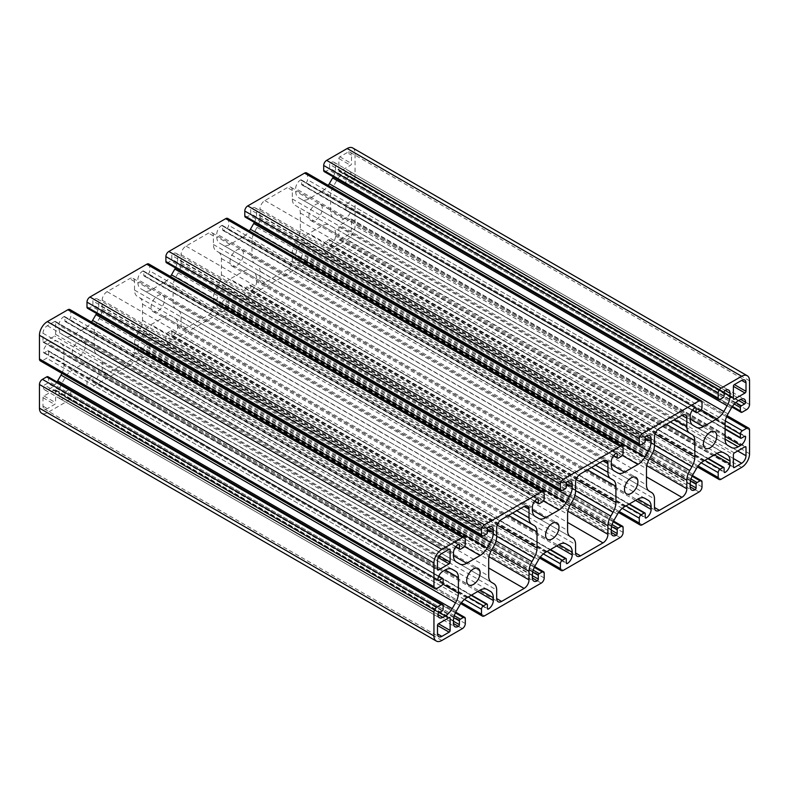 <?xml version="1.0" encoding="UTF-8"?>
<svg xmlns="http://www.w3.org/2000/svg" width="789" height="789" viewBox="0 0 789 789"><rect width="100%" height="100%" fill="white"/><g stroke="black" fill="none" stroke-linecap="round" stroke-linejoin="round"><path stroke-width="0.59" stroke-dasharray="3.94 2.96" d="M137.414 333.875L139.623 330.049A13.946 8.058 120 0 0 142.513 320.324L142.513 304.12A13.946 8.058 120 0 0 139.623 297.729L137.414 296.457A13.946 8.058 -60 0 1 134.524 290.076L134.524 281.525A6.973 4.024 120 0 0 133.085 278.339A6.973 4.024 120 0 0 129.593 278.685L107.107 291.664A6.973 4.024 120 0 0 102.175 300.205L102.175 308.746A13.946 8.058 -60 0 1 99.286 318.47L97.077 322.297A13.946 8.058 120 0 0 94.187 332.021L94.187 348.225A13.946 8.058 120 0 0 97.077 354.606L99.286 355.888A13.946 8.058 -60 0 1 102.175 362.269L102.175 370.81A6.973 4.024 120 0 0 103.615 374.006A6.973 4.024 120 0 0 107.107 373.661L129.593 360.681A6.973 4.024 120 0 0 134.524 352.141L134.524 343.6A13.946 8.058 -60 0 1 137.414 333.875L496.034 540.919M139.623 297.729L512.613 513.077M216.314 288.32L218.523 284.494A13.946 8.058 120 0 0 221.413 274.769L221.413 258.565A13.946 8.058 120 0 0 218.523 252.184L591.513 467.522L216.314 250.902A13.946 8.058 -60 0 1 213.424 244.521L213.424 235.98A6.973 4.024 120 0 0 211.985 232.785A6.973 4.024 120 0 0 208.493 233.13L186.007 246.109A6.973 4.024 120 0 0 181.075 254.65L181.075 263.191A13.946 8.058 -60 0 1 178.186 272.915L175.977 276.742A13.946 8.058 120 0 0 173.087 286.466L173.087 302.67A13.946 8.058 120 0 0 175.977 309.061L178.186 310.333A13.946 8.058 -60 0 1 181.075 316.714L181.075 325.265A6.973 4.024 120 0 0 182.515 328.451A6.973 4.024 120 0 0 186.007 328.106L208.493 315.127A6.973 4.024 120 0 0 213.424 306.586L213.424 298.045A13.946 8.058 -60 0 1 216.314 288.32L574.934 495.374M218.523 252.184L591.513 467.522M254.877 263.506L257.086 264.779A13.946 8.058 -60 0 1 259.976 271.169L259.976 279.71A6.973 4.024 120 0 0 261.415 282.896A6.973 4.024 120 0 0 264.907 282.551L287.393 269.572A6.973 4.024 120 0 0 292.324 261.031L292.324 252.49A13.946 8.058 -60 0 1 295.214 242.765L297.423 238.939A13.946 8.058 120 0 0 300.313 229.214L300.313 213.01A13.946 8.058 120 0 0 297.423 206.629L295.214 205.347A13.946 8.058 -60 0 1 292.324 198.966L292.324 190.425A6.973 4.024 120 0 0 290.885 187.23A6.973 4.024 120 0 0 287.393 187.575L264.907 200.564A6.973 4.024 120 0 0 259.976 209.105L259.976 217.646A13.946 8.058 -60 0 1 257.086 227.36L254.877 231.197A13.946 8.058 120 0 0 251.987 240.911L251.987 257.115A13.946 8.058 120 0 0 254.877 263.506L649.377 491.271M295.214 205.347L670.413 421.967L295.214 205.347M339.862 239.738L347.16 235.526A6.134 3.541 120 0 0 351.499 228.001L351.499 219.579A1.391 0.809 120 0 0 351.213 218.938A1.391 0.809 120 0 0 350.513 219.007L339.862 225.161A1.391 0.809 120 0 0 338.875 226.867L338.875 239.166A1.391 0.809 120 0 0 339.162 239.807A1.391 0.809 120 0 0 339.862 239.738L733.375 466.93L338.875 239.166M347.16 152.612L339.862 156.833A1.391 0.809 120 0 0 338.875 158.54L338.875 170.838A1.391 0.809 120 0 0 339.162 171.479A1.391 0.809 120 0 0 339.862 171.41L350.513 165.256A1.391 0.809 120 0 0 351.499 163.55L351.499 155.117A6.134 3.541 120 0 0 350.227 152.316A6.134 3.541 120 0 0 347.16 152.612L351.499 155.117M54.638 389.835L43.987 395.979A1.391 0.809 120 0 0 43.001 397.686L43.001 406.118A6.134 3.541 120 0 0 44.273 408.929A6.134 3.541 120 0 0 47.34 408.623L54.638 404.412A1.391 0.809 120 0 0 55.624 402.696L55.624 390.397A1.391 0.809 120 0 0 55.338 389.766A1.391 0.809 120 0 0 54.638 389.835L449.138 617.59L55.624 390.397M54.638 321.498L47.34 325.719A6.134 3.541 120 0 0 43.001 333.234L43.001 341.657A1.391 0.809 120 0 0 43.287 342.298A1.391 0.809 120 0 0 43.987 342.229L54.638 336.075A1.391 0.809 120 0 0 55.624 334.368L55.624 322.07A1.391 0.809 120 0 0 55.338 321.429A1.391 0.809 120 0 0 54.638 321.498L449.138 549.262L55.624 322.07M352.742 147.967A11.154 6.44 -60 0 1 355.05 153.076L355.05 176.756A4.182 2.416 -60 0 1 352.091 181.884L347.85 184.33A2.791 1.608 -60 0 1 346.46 184.468A2.791 1.608 -60 0 1 345.878 183.196L345.878 179.774A1.391 0.809 -60 0 1 346.864 178.067L350.119 176.194A1.391 0.809 120 0 0 351.105 174.477A6.973 4.024 120 0 0 349.665 171.292A6.973 4.024 120 0 0 346.174 171.637L343.787 173.008A13.946 8.058 120 0 0 336.814 180.375L333.481 186.155A13.946 8.058 120 0 0 330.591 195.869L330.591 211.393A13.946 8.058 120 0 0 333.481 217.784L336.814 219.707A13.946 8.058 120 0 0 343.787 219.017L346.174 217.646A6.973 4.024 120 0 0 351.105 209.105A1.391 0.809 120 0 0 350.819 208.464A1.391 0.809 120 0 0 350.119 208.533L346.864 210.407A1.391 0.809 -60 0 1 346.164 210.476A1.391 0.809 -60 0 1 345.878 209.844L345.878 206.422A2.791 1.608 -60 0 1 347.85 203.01L352.091 200.564A4.182 2.416 -60 0 1 354.182 200.357A4.182 2.416 -60 0 1 355.05 202.27L355.05 225.96A11.154 6.44 -60 0 1 347.16 239.619L326.646 251.464A4.182 2.416 -60 0 1 324.555 251.671A4.182 2.416 -60 0 1 323.687 249.758L323.687 244.856A2.791 1.608 -60 0 1 325.66 241.444L328.618 239.738A1.391 0.809 -60 0 1 329.319 239.669A1.391 0.809 -60 0 1 329.605 240.31L329.605 244.067A1.391 0.809 120 0 0 329.891 244.698A1.391 0.809 120 0 0 330.591 244.629A6.973 4.024 120 0 0 335.522 236.089L335.522 233.337A13.946 8.058 120 0 0 332.633 226.956L329.299 225.033A13.946 8.058 120 0 0 322.326 225.723L308.874 233.485A13.946 8.058 120 0 0 301.901 240.842L298.567 246.622A13.946 8.058 120 0 0 295.678 256.346L295.678 259.098A6.973 4.024 120 0 0 297.118 262.283A6.973 4.024 120 0 0 300.609 261.938A1.391 0.809 120 0 0 301.595 260.232L301.595 256.474A1.391 0.809 -60 0 1 302.582 254.768L305.54 253.062A2.791 1.608 -60 0 1 306.931 252.924A2.791 1.608 -60 0 1 307.513 254.196L307.513 259.098A4.182 2.416 -60 0 1 304.554 264.216L247.746 297.019A4.182 2.416 -60 0 1 245.655 297.226A4.182 2.416 -60 0 1 244.787 295.313L244.787 290.411A2.791 1.608 -60 0 1 246.76 286.999L249.718 285.293A1.391 0.809 -60 0 1 250.419 285.224A1.391 0.809 -60 0 1 250.705 285.855L250.705 289.612A1.391 0.809 120 0 0 250.991 290.253A1.391 0.809 120 0 0 251.691 290.184A6.973 4.024 120 0 0 256.622 281.643L256.622 278.892A13.946 8.058 120 0 0 253.733 272.511L250.399 270.578A13.946 8.058 120 0 0 243.426 271.268L229.974 279.03A13.946 8.058 120 0 0 223.001 286.397L219.667 292.177A13.946 8.058 120 0 0 216.778 301.901L216.778 304.653A6.973 4.024 120 0 0 218.218 307.838A6.973 4.024 120 0 0 221.709 307.493A1.391 0.809 120 0 0 222.695 305.787L222.695 302.029A1.391 0.809 -60 0 1 223.681 300.323L226.64 298.617A2.791 1.608 -60 0 1 228.031 298.479A2.791 1.608 -60 0 1 228.613 299.751L228.613 304.653A4.182 2.416 -60 0 1 225.654 309.771L168.846 342.574A4.182 2.416 -60 0 1 166.755 342.781A4.182 2.416 -60 0 1 165.887 340.858L165.887 335.966A2.791 1.608 -60 0 1 167.86 332.554L170.818 330.838A1.391 0.809 -60 0 1 171.519 330.769A1.391 0.809 -60 0 1 171.805 331.41L171.805 335.167A1.391 0.809 120 0 0 172.091 335.808A1.391 0.809 120 0 0 172.791 335.739A6.973 4.024 120 0 0 177.722 327.198L177.722 324.447A13.946 8.058 120 0 0 174.833 318.066L171.499 316.133A13.946 8.058 120 0 0 164.526 316.823L151.074 324.585A13.946 8.058 120 0 0 144.101 331.952L140.767 337.731A13.946 8.058 120 0 0 137.878 347.446L137.878 350.198A6.973 4.024 120 0 0 139.318 353.393A6.973 4.024 120 0 0 142.809 353.048A1.391 0.809 120 0 0 143.795 351.342L143.795 347.584A1.391 0.809 -60 0 1 144.781 345.878L147.74 344.162A2.791 1.608 -60 0 1 149.131 344.024A2.791 1.608 -60 0 1 149.713 345.306L149.713 350.198A4.182 2.416 -60 0 1 146.754 355.326L89.946 388.119A4.182 2.416 -60 0 1 87.855 388.326A4.182 2.416 -60 0 1 86.987 386.413L86.987 381.521A2.791 1.608 -60 0 1 88.96 378.099L91.918 376.392A1.391 0.809 -60 0 1 92.619 376.323A1.391 0.809 -60 0 1 92.905 376.964L92.905 380.722A1.391 0.809 120 0 0 93.191 381.363A1.391 0.809 120 0 0 93.891 381.294A6.973 4.024 120 0 0 98.822 372.753L98.822 370.002A13.946 8.058 120 0 0 95.933 363.611L92.599 361.687A13.946 8.058 120 0 0 85.626 362.378L72.174 370.14A13.946 8.058 120 0 0 65.201 377.497L61.867 383.286A13.946 8.058 120 0 0 58.978 393.001L58.978 395.753A6.973 4.024 120 0 0 60.418 398.948A6.973 4.024 120 0 0 63.909 398.603A1.391 0.809 120 0 0 64.895 396.897L64.895 393.129A1.391 0.809 -60 0 1 65.881 391.423L68.84 389.717A2.791 1.608 -60 0 1 70.231 389.579A2.791 1.608 -60 0 1 70.813 390.861L70.813 395.753A4.182 2.416 -60 0 1 67.854 400.881L47.34 412.726A11.154 6.44 -60 0 1 41.758 413.278M723.779 452.778L332.633 226.956M723.799 452.787L329.299 225.033M644.879 498.332L253.733 272.511M644.899 498.342L250.399 270.578M565.979 543.887L174.833 318.066M565.999 543.897L171.499 316.133M487.079 589.442L95.933 363.611M487.099 589.452L92.599 361.687M48.04 376.767A2.791 1.608 -60 0 1 48.622 378.039L48.622 381.462A1.391 0.809 -60 0 1 47.636 383.168L44.381 385.052A1.391 0.809 120 0 0 43.395 386.758A6.973 4.024 120 0 0 44.835 389.953A6.973 4.024 120 0 0 48.326 389.608L50.713 388.227A13.946 8.058 120 0 0 57.015 381.945M61.927 373.365A13.946 8.058 120 0 0 63.909 365.366L63.909 349.843A13.946 8.058 120 0 0 61.019 343.452L57.686 341.529A13.946 8.058 120 0 0 50.713 342.219L48.326 343.6A6.973 4.024 120 0 0 43.395 352.141A1.391 0.809 120 0 0 43.681 352.772A1.391 0.809 120 0 0 44.381 352.703L47.636 350.829A1.391 0.809 -60 0 1 48.336 350.76A1.391 0.809 -60 0 1 48.622 351.391L48.622 354.813A2.791 1.608 -60 0 1 46.65 358.226L42.409 360.681A4.182 2.416 -60 0 1 40.318 360.889M452.166 569.283L61.019 343.452M452.186 569.293L57.686 341.529M322.306 208.414A9.488 5.474 120 0 0 320.344 204.075A9.488 5.474 120 0 0 310.856 209.549A9.488 5.474 120 0 0 310.856 220.506A9.488 5.474 120 0 0 318.164 217.961A9.488 5.474 120 0 0 322.306 208.414M164.507 299.524A9.488 5.474 120 0 0 162.544 295.185A9.488 5.474 120 0 0 153.056 300.658A9.488 5.474 120 0 0 153.056 311.606A9.488 5.474 120 0 0 160.364 309.071A9.488 5.474 120 0 0 164.507 299.524M85.606 345.079A9.488 5.474 120 0 0 83.644 340.73A9.488 5.474 120 0 0 74.156 346.213A9.488 5.474 120 0 0 74.156 357.161A9.488 5.474 120 0 0 81.464 354.616A9.488 5.474 120 0 0 85.606 345.079M243.406 253.969A9.488 5.474 120 0 0 241.444 249.63A9.488 5.474 120 0 0 231.956 255.103A9.488 5.474 120 0 0 231.956 266.061A9.488 5.474 120 0 0 239.264 263.516A9.488 5.474 120 0 0 243.406 253.969M99.286 355.888L493.786 583.653M97.077 354.606L491.577 582.371L97.077 354.606M178.186 310.333L572.686 538.098M175.977 309.061L570.477 536.816L175.977 309.061M651.586 492.543L257.086 264.779L651.586 492.543M69.945 309.564A4.182 2.416 -60 0 1 70.813 311.477L70.813 316.379A2.791 1.608 -60 0 1 68.84 319.792L65.881 321.498A1.391 0.809 -60 0 1 65.181 321.567A1.391 0.809 -60 0 1 64.895 320.936L64.895 317.178A1.391 0.809 120 0 0 64.609 316.537A1.391 0.809 120 0 0 63.909 316.606A6.973 4.024 120 0 0 58.978 325.147L58.978 327.899A13.946 8.058 120 0 0 61.867 334.28L65.201 336.213A13.946 8.058 120 0 0 72.174 335.522L85.626 327.76A13.946 8.058 120 0 0 91.554 322.04M456.367 562.044L61.867 334.28M459.701 563.967L65.201 336.213M96.544 313.499A13.946 8.058 120 0 0 98.822 304.889L98.822 302.138A6.973 4.024 120 0 0 97.382 298.952A6.973 4.024 120 0 0 93.891 299.297A1.391 0.809 120 0 0 92.905 301.003L92.905 304.761A1.391 0.809 -60 0 1 91.918 306.467L88.96 308.174A2.791 1.608 -60 0 1 87.569 308.312M148.845 264.009A4.182 2.416 -60 0 1 149.713 265.923L149.713 270.824A2.791 1.608 -60 0 1 147.74 274.237L144.781 275.953A1.391 0.809 -60 0 1 144.081 276.022A1.391 0.809 -60 0 1 143.795 275.381L143.795 271.623A1.391 0.809 120 0 0 143.509 270.982A1.391 0.809 120 0 0 142.809 271.051A6.973 4.024 120 0 0 137.878 279.592L137.878 282.344A13.946 8.058 120 0 0 140.767 288.725L144.101 290.658A13.946 8.058 120 0 0 151.074 289.967L164.526 282.206A13.946 8.058 120 0 0 170.454 276.485M535.267 516.489L140.767 288.725M538.601 518.422L144.101 290.658M175.444 267.944A13.946 8.058 120 0 0 177.722 259.344L177.722 256.593A6.973 4.024 120 0 0 176.282 253.397A6.973 4.024 120 0 0 172.791 253.742A1.391 0.809 120 0 0 171.805 255.449L171.805 259.206A1.391 0.809 -60 0 1 170.818 260.912L167.86 262.629A2.791 1.608 -60 0 1 166.469 262.767M227.745 218.464A4.182 2.416 -60 0 1 228.613 220.378L228.613 225.269A2.791 1.608 -60 0 1 226.64 228.692L223.681 230.398A1.391 0.809 -60 0 1 222.981 230.467A1.391 0.809 -60 0 1 222.695 229.826L222.695 226.068A1.391 0.809 120 0 0 222.409 225.427A1.391 0.809 120 0 0 221.709 225.496A6.973 4.024 120 0 0 216.778 234.037L216.778 236.789A13.946 8.058 120 0 0 219.667 243.18L223.001 245.103A13.946 8.058 120 0 0 229.974 244.412L243.426 236.651A13.946 8.058 120 0 0 249.354 230.93M614.167 470.934L219.667 243.18M617.501 472.867L223.001 245.103M254.344 222.39A13.946 8.058 120 0 0 256.622 213.789L256.622 211.038A6.973 4.024 120 0 0 255.182 207.842A6.973 4.024 120 0 0 251.691 208.188A1.391 0.809 120 0 0 250.705 209.894L250.705 213.651A1.391 0.809 -60 0 1 249.718 215.367L246.76 217.074A2.791 1.608 -60 0 1 245.369 217.212M306.645 172.909A4.182 2.416 -60 0 1 307.513 174.823L307.513 179.724A2.791 1.608 -60 0 1 305.54 183.137L302.582 184.843A1.391 0.809 -60 0 1 301.881 184.912A1.391 0.809 -60 0 1 301.595 184.271L301.595 180.513A1.391 0.809 120 0 0 301.309 179.882A1.391 0.809 120 0 0 300.609 179.951A6.973 4.024 120 0 0 295.678 188.492L295.678 191.244A13.946 8.058 120 0 0 298.567 197.625L301.901 199.548A13.946 8.058 120 0 0 308.874 198.858L322.326 191.096A13.946 8.058 120 0 0 328.254 185.385M693.067 425.389L298.567 197.625M696.401 427.313L301.901 199.548M333.244 176.835A13.946 8.058 120 0 0 335.522 168.235L335.522 165.483A6.973 4.024 120 0 0 334.082 162.287A6.973 4.024 120 0 0 330.591 162.633A1.391 0.809 120 0 0 329.605 164.349L329.605 168.106A1.391 0.809 -60 0 1 328.618 169.813L325.66 171.519A2.791 1.608 -60 0 1 324.269 171.657M727.981 445.548L333.481 217.784M731.314 447.471L336.814 219.707M139.623 330.049L496.675 536.185M142.513 320.324L497.198 525.099M142.513 304.12L508.52 515.434M134.524 290.076L516.696 510.72M134.524 281.525L129.593 278.685M107.107 291.664L501.607 519.428M102.175 300.205L496.675 527.969M102.175 308.746L496.675 536.51M99.286 318.47L493.786 546.235M218.523 284.494L575.576 490.63M221.413 274.769L576.098 479.554M221.413 258.565L587.42 469.879M213.424 244.521L595.596 465.165M213.424 235.98L208.493 233.13M186.007 246.109L580.507 473.873M181.075 254.65L575.576 482.414M181.075 263.191L575.576 490.955M178.186 272.915L572.686 500.68M292.324 198.966L674.496 419.61M292.324 190.425L287.393 187.575M264.907 200.564L659.407 428.319M259.976 209.105L654.476 436.859M259.976 217.646L654.476 445.4M257.086 227.36L651.586 455.125M254.877 231.197L649.377 458.951M251.987 240.911L646.487 468.676M251.987 257.115L646.487 484.88M347.16 235.526L733.375 458.498M351.499 228.001L737.715 450.983M351.499 219.579L745.013 446.771L350.513 219.007M339.862 156.833L351.499 163.55M338.875 158.54L350.513 165.256M338.875 170.838L733.375 398.603L339.862 171.41M43.987 395.979L55.624 402.696M43.001 397.686L54.638 404.412M43.001 406.118L47.34 408.623M47.34 325.719L441.84 553.474M43.001 333.234L437.5 560.999M43.001 341.657L437.5 569.421L43.987 342.229M721.146 479.229L326.646 251.464M741.66 467.384L347.16 239.619M698.176 465.964L323.687 249.758M701.174 462.798L323.687 244.856M704.873 460.382L325.66 241.444M707.832 458.675L328.618 239.738M724.105 468.064L329.605 240.31M330.591 244.629L724.105 471.822L329.605 244.067M714.439 454.858L335.522 236.089M322.326 225.723L335.522 233.337M703.374 461.24L308.874 233.485M696.401 468.607L301.901 240.842M693.067 474.386L298.567 246.622M690.178 484.111L295.678 256.346M300.609 261.938L295.678 259.098M690.178 484.584L301.595 260.232M690.503 481.014L301.595 256.474M691.016 479.031L302.582 254.768M692.101 476.24L305.54 253.062M702.013 481.961L307.513 254.196M702.013 486.862L307.513 259.098M699.054 491.981L304.554 264.216M642.246 524.784L247.746 297.019M619.276 511.519L244.787 295.313M622.274 508.353L244.787 290.411M625.973 505.936L246.76 286.999M628.932 504.22L249.718 285.293M645.205 513.619L250.705 285.855M251.691 290.184L645.205 517.377L250.705 289.612M635.539 500.413L256.622 281.643M243.426 271.268L256.622 278.892M624.474 506.794L229.974 279.03M617.501 514.162L223.001 286.397M614.167 519.941L219.667 292.177M611.278 529.656L216.778 301.901M221.709 307.493L216.778 304.653M611.278 530.129L222.695 305.787M611.603 526.559L222.695 302.029M612.116 524.577L223.681 300.323M613.201 521.795L226.64 298.617M623.113 527.516L228.613 299.751M623.113 532.407L228.613 304.653M620.154 537.536L225.654 309.771M563.346 570.329L168.846 342.574M540.376 557.073L165.887 340.858M543.374 553.908L165.887 335.966M547.073 551.481L167.86 332.554M550.032 549.775L170.818 330.838M566.305 559.174L171.805 331.41M172.791 335.739L566.305 562.932L171.805 335.167M556.639 545.958L177.722 327.198M164.526 316.823L177.722 324.447M545.574 552.349L151.074 324.585M538.601 559.707L144.101 331.952M535.267 565.496L140.767 337.731M532.378 575.211L137.878 347.446M142.809 353.048L137.878 350.198M532.378 575.684L143.795 351.342M532.703 572.114L143.795 347.584M533.216 570.131L144.781 345.878M534.301 567.34L147.74 344.162M544.213 573.07L149.713 345.306M544.213 577.962L149.713 350.198M541.254 583.091L146.754 355.326M484.446 615.884L89.946 388.119M461.476 602.618L86.987 386.413M464.474 599.462L86.987 381.521M468.173 597.036L88.96 378.099M471.132 595.33L91.918 376.392M487.405 604.729L92.905 376.964M93.891 381.294L487.405 608.487L92.905 380.722M477.739 591.513L98.822 372.753M85.626 362.378L98.822 370.002M466.674 597.904L72.174 370.14M459.701 605.262L65.201 377.497M456.367 611.041L61.867 383.286M453.478 620.765L58.978 393.001M63.909 398.603L58.978 395.753M453.478 621.239L64.895 396.897M453.803 617.669L64.895 393.129M454.316 615.686L65.881 391.423M455.401 612.895L68.84 389.717M465.313 618.615L70.813 390.861M465.313 623.517L70.813 395.753M462.354 628.636L67.854 400.881M441.84 640.481L47.34 412.726M443.122 605.804L48.622 378.039M443.122 609.226L48.622 381.462M442.136 610.933L47.636 383.168M438.881 612.806L44.381 385.052M48.326 389.608L43.395 386.758M439.295 612.57L50.713 388.227M442.767 584.097L63.909 365.366M50.713 342.219L63.909 349.843M442.826 571.354L48.326 343.6M44.381 352.703L437.895 579.895L43.395 352.141M438.605 576.552L47.636 350.829M443.122 579.156L48.622 351.391M443.122 582.578L48.622 354.813M441.15 585.99L46.65 358.226M436.909 588.436L42.409 360.681M491.577 550.061L97.077 322.297M134.524 343.6L491.715 549.815M134.524 352.141L488.993 556.787M129.593 360.681L488.687 568.001M107.107 373.661L102.175 370.81M102.175 362.269L496.675 590.034M94.187 348.225L488.687 575.99M94.187 332.021L488.687 559.786M570.477 504.506L175.977 276.742M213.424 298.045L570.615 504.27M213.424 306.586L567.893 511.233M208.493 315.127L567.587 522.446M186.007 328.106L181.075 325.265M181.075 316.714L575.576 544.479M173.087 302.67L567.587 530.435M173.087 286.466L567.587 514.231M300.313 213.01L666.32 424.324M300.313 229.214L654.998 433.999M297.423 238.939L654.476 445.085M295.214 242.765L653.834 449.819M292.324 252.49L649.515 458.715M292.324 261.031L646.793 465.678M287.393 269.572L646.487 476.891M264.907 282.551L259.976 279.71M259.976 271.169L654.476 498.924M734.362 452.925L339.862 225.161M338.875 226.867L733.375 454.632M438.319 557.596L54.638 336.075M55.624 334.368L439.305 555.89M465.313 539.242L70.813 311.477M465.313 544.144L70.813 316.379M463.34 547.556L68.84 319.792M460.382 549.262L65.881 321.498M455.864 546.659L64.895 320.936M63.909 316.606L458.409 544.371L64.895 317.178M453.478 552.911L58.978 325.147M72.174 335.522L58.978 327.899M464.474 546.481L85.626 327.76M487.405 529.241L98.822 304.889M93.891 299.297L98.822 302.138M487.405 528.768L92.905 301.003M487.405 532.526L92.905 304.761M486.418 534.232L91.918 306.467M483.46 535.938L88.96 308.174M544.213 493.687L149.713 265.923M544.213 498.589L149.713 270.824M542.24 502.001L147.74 274.237M539.281 503.707L144.781 275.953M534.764 501.104L143.795 275.381M142.809 271.051L537.309 498.816L143.795 271.623M532.378 507.357L137.878 279.592M151.074 289.967L137.878 282.344M543.374 500.936L164.526 282.206M566.305 483.687L177.722 259.344M172.791 253.742L177.722 256.593M566.305 483.213L171.805 255.449M566.305 486.971L171.805 259.206M565.318 488.677L170.818 260.912M562.36 490.383L167.86 262.629M623.113 448.142L228.613 220.378M623.113 453.034L228.613 225.269M621.14 456.446L226.64 228.692M618.181 458.162L223.681 230.398M613.664 455.549L222.695 229.826M221.709 225.496L616.209 453.261L222.695 226.068M611.278 461.802L216.778 234.037M229.974 244.412L216.778 236.789M622.274 455.381L243.426 236.651M645.205 438.132L256.622 213.789M251.691 208.188L256.622 211.038M645.205 437.658L250.705 209.894M645.205 441.416L250.705 213.651M644.219 443.122L249.718 215.367M641.26 444.838L246.76 217.074M702.013 402.587L307.513 174.823M702.013 407.479L307.513 179.724M700.04 410.901L305.54 183.137M697.081 412.608L302.582 184.843M692.564 409.994L301.595 184.271M300.609 179.951L695.109 407.706L301.595 180.513M690.178 416.247L295.678 188.492M308.874 198.858L295.678 191.244M701.174 409.826L322.326 191.096M724.105 392.577L335.522 168.235M330.591 162.633L335.522 165.483M724.105 392.103L329.605 164.349M724.105 395.871L329.605 168.106M723.119 397.577L328.618 169.813M720.16 399.283L325.66 171.519M749.55 380.831L355.05 153.076M749.55 404.52L355.05 176.756M746.591 409.649L352.091 181.884M742.35 412.095L347.85 184.33M732.439 406.374L345.878 183.196M734.312 404.037L345.878 179.774M735.772 402.607L346.864 178.067M738.701 400.536L350.119 176.194M346.174 171.637L351.105 174.477M738.287 400.773L343.787 173.008M731.314 408.13L336.814 180.375M727.981 413.919L333.481 186.155M725.091 423.634L330.591 195.869M343.787 219.017L330.591 211.393M725.091 436.406L346.174 217.646M350.119 208.533L744.619 436.297L351.105 209.105M741.364 438.171L346.864 210.407M725.091 428.782L345.878 209.844M725.091 425.36L345.878 206.422M725.338 420.951L347.85 203.01M726.58 416.77L352.091 200.564M749.55 430.035L355.05 202.27M749.55 453.714L355.05 225.96M133.085 278.339L527.585 506.104M211.985 232.785L606.485 460.549M290.885 187.23L685.385 414.994M351.213 218.938L745.713 446.702M339.162 171.479L733.662 399.234M44.273 408.929L438.773 636.684M43.287 342.298L437.787 570.062M324.555 251.671L697.446 466.96M329.319 239.669L708.236 458.439M329.891 244.698L724.391 472.463M297.118 262.283L691.618 490.048M306.931 252.924L692.456 475.501M245.655 297.226L618.546 512.515M250.419 285.224L629.336 503.993M250.991 290.253L645.491 518.018M218.218 307.838L612.718 535.603M228.031 298.479L613.556 521.056M166.755 342.781L539.646 558.07M171.519 330.769L550.436 549.538M172.091 335.808L566.591 563.573M139.318 353.393L533.818 581.158M149.131 344.024L534.656 566.61M87.855 388.326L460.746 603.615M92.619 376.323L471.536 595.093M93.191 381.363L487.691 609.118M60.418 398.948L454.918 626.713M70.231 389.579L455.756 612.165M44.835 389.953L439.335 617.708M43.681 352.772L438.181 580.536M48.336 350.76L438.763 576.167M310.856 220.506L705.356 448.27M320.344 204.075L714.844 431.839M153.056 311.606L547.556 539.37M162.544 295.185L557.044 522.939M74.156 357.161L468.656 584.925M83.644 340.73L478.144 568.494M231.956 266.061L626.456 493.815M241.444 249.63L635.944 477.394M103.615 374.006L498.115 601.77M182.515 328.451L577.015 556.215M261.415 282.896L655.915 510.661M339.162 239.807L733.662 467.571M350.227 152.316L744.727 380.071M55.338 389.766L449.838 617.521M55.338 321.429L449.838 549.193M65.181 321.567L455.618 546.984M64.609 316.537L459.109 544.302M97.382 298.952L491.882 526.717M144.081 276.022L534.518 501.429M143.509 270.982L538.009 498.747M176.282 253.397L570.782 481.162M222.981 230.467L613.418 455.874M222.409 225.427L616.909 453.192M255.182 207.842L649.682 435.607M301.881 184.912L692.318 410.329M301.309 179.882L695.809 407.637M334.082 162.287L728.582 390.052M346.46 184.468L731.985 407.055M349.665 171.292L744.165 399.047M350.819 208.464L745.319 436.228M346.164 210.476L725.091 429.246M354.182 200.357L727.073 415.635"/><path stroke-width="1.18" d="M531.914 561.64L534.123 557.803A13.946 8.058 120 0 0 537.013 548.089L537.013 531.885A13.946 8.058 120 0 0 534.123 525.494L531.914 524.221A13.946 8.058 -60 0 1 529.024 517.831L529.024 509.29A6.973 4.024 120 0 0 527.585 506.104A6.973 4.024 120 0 0 524.093 506.449L501.607 519.428A6.973 4.024 120 0 0 496.675 527.969L496.675 536.51A13.946 8.058 -60 0 1 493.786 546.235L491.577 550.061A13.946 8.058 120 0 0 488.687 559.786L488.687 575.99A13.946 8.058 120 0 0 491.577 582.371L493.786 583.653A13.946 8.058 -60 0 1 496.675 590.034L496.675 598.575A6.973 4.024 120 0 0 498.115 601.77A6.973 4.024 120 0 0 501.607 601.425L524.093 588.436A6.973 4.024 120 0 0 529.024 579.895L529.024 571.354A13.946 8.058 -60 0 1 531.914 561.64L496.034 540.919M512.613 513.077L534.123 525.494M610.814 516.085L613.023 512.258A13.946 8.058 120 0 0 615.913 502.534L615.913 486.33A13.946 8.058 120 0 0 613.023 479.939L610.814 478.667A13.946 8.058 -60 0 1 607.924 472.286L607.924 463.735A6.973 4.024 120 0 0 606.485 460.549A6.973 4.024 120 0 0 602.993 460.894L580.507 473.873A6.973 4.024 120 0 0 575.576 482.414L575.576 490.955A13.946 8.058 -60 0 1 572.686 500.68L570.477 504.506A13.946 8.058 120 0 0 567.587 514.231L567.587 530.435A13.946 8.058 120 0 0 570.477 536.816L572.686 538.098A13.946 8.058 -60 0 1 575.576 544.479L575.576 553.02A6.973 4.024 120 0 0 577.015 556.215A6.973 4.024 120 0 0 580.507 555.87L602.993 542.891A6.973 4.024 120 0 0 607.924 534.35L607.924 525.809A13.946 8.058 -60 0 1 610.814 516.085L574.934 495.374M591.513 467.522L613.023 479.939M691.923 434.394L689.714 433.112A13.946 8.058 -60 0 1 686.824 426.731L686.824 418.19A6.973 4.024 120 0 0 685.385 414.994A6.973 4.024 120 0 0 681.893 415.339L659.407 428.319A6.973 4.024 120 0 0 654.476 436.859L654.476 445.4A13.946 8.058 -60 0 1 651.586 455.125L649.377 458.951A13.946 8.058 120 0 0 646.487 468.676L646.487 484.88A13.946 8.058 120 0 0 649.377 491.271L651.586 492.543A13.946 8.058 -60 0 1 654.476 498.924L654.476 507.475A6.973 4.024 120 0 0 655.915 510.661A6.973 4.024 120 0 0 659.407 510.315L681.893 497.336A6.973 4.024 120 0 0 686.824 488.795L686.824 480.254A13.946 8.058 -60 0 1 689.714 470.53L691.923 466.703A13.946 8.058 120 0 0 694.813 456.979L694.813 440.775A13.946 8.058 120 0 0 691.923 434.394L670.413 421.967L691.923 434.394M734.362 467.502L741.66 463.281A6.134 3.541 120 0 0 745.999 455.766L745.999 447.343A1.391 0.809 120 0 0 745.713 446.702A1.391 0.809 120 0 0 745.013 446.771L734.362 452.925A1.391 0.809 120 0 0 733.375 454.632L733.375 466.93A1.391 0.809 120 0 0 733.662 467.571A1.391 0.809 120 0 0 734.362 467.502L733.375 466.93M741.66 380.377L734.362 384.588A1.391 0.809 120 0 0 733.375 386.304L733.375 398.603A1.391 0.809 120 0 0 733.662 399.234A1.391 0.809 120 0 0 734.362 399.165L745.013 393.021A1.391 0.809 120 0 0 745.999 391.314L745.999 382.882A6.134 3.541 120 0 0 744.727 380.071A6.134 3.541 120 0 0 741.66 380.377L745.999 382.882M449.138 617.59L438.487 623.744A1.391 0.809 120 0 0 437.5 625.45L437.5 633.883A6.134 3.541 120 0 0 438.773 636.684A6.134 3.541 120 0 0 441.84 636.388L449.138 632.167A1.391 0.809 120 0 0 450.124 630.46L450.124 618.162A1.391 0.809 120 0 0 449.838 617.521A1.391 0.809 120 0 0 449.138 617.59L450.124 618.162M449.138 549.262L441.84 553.474A6.134 3.541 120 0 0 437.5 560.999L437.5 569.421A1.391 0.809 120 0 0 437.787 570.062A1.391 0.809 120 0 0 438.487 569.993L449.138 563.839A1.391 0.809 120 0 0 450.124 562.133L450.124 549.834A1.391 0.809 120 0 0 449.838 549.193A1.391 0.809 120 0 0 449.138 549.262L450.124 549.834M727.133 454.72L723.799 452.787A13.946 8.058 120 0 0 716.826 453.478L703.374 461.24A13.946 8.058 120 0 0 696.401 468.607L693.067 474.386A13.946 8.058 120 0 0 690.178 484.111L690.178 486.862A6.973 4.024 120 0 0 691.618 490.048A6.973 4.024 120 0 0 695.109 489.703A1.391 0.809 120 0 0 696.095 487.996L696.095 484.239A1.391 0.809 -60 0 1 697.081 482.533L700.04 480.826A2.791 1.608 -60 0 1 701.431 480.688A2.791 1.608 -60 0 1 702.013 481.961L702.013 486.862A4.182 2.416 -60 0 1 699.054 491.981L642.246 524.784A4.182 2.416 -60 0 1 640.155 524.991A4.182 2.416 -60 0 1 639.287 523.077L639.287 518.176A2.791 1.608 -60 0 1 641.26 514.763L644.219 513.047A1.391 0.809 -60 0 1 644.919 512.978A1.391 0.809 -60 0 1 645.205 513.619L645.205 517.377A1.391 0.809 120 0 0 645.491 518.018A1.391 0.809 120 0 0 646.191 517.949A6.973 4.024 120 0 0 651.122 509.408L651.122 506.656A13.946 8.058 120 0 0 648.233 500.275L644.899 498.342A13.946 8.058 120 0 0 637.926 499.033L624.474 506.794A13.946 8.058 120 0 0 617.501 514.162L614.167 519.941A13.946 8.058 120 0 0 611.278 529.656L611.278 532.407A6.973 4.024 120 0 0 612.718 535.603A6.973 4.024 120 0 0 616.209 535.258A1.391 0.809 120 0 0 617.195 533.551L617.195 529.794A1.391 0.809 -60 0 1 618.181 528.088L621.14 526.371A2.791 1.608 -60 0 1 622.531 526.233A2.791 1.608 -60 0 1 623.113 527.516L623.113 532.407A4.182 2.416 -60 0 1 620.154 537.536L563.346 570.329A4.182 2.416 -60 0 1 561.255 570.536A4.182 2.416 -60 0 1 560.387 568.622L560.387 563.731A2.791 1.608 -60 0 1 562.36 560.308L565.318 558.602A1.391 0.809 -60 0 1 566.019 558.533A1.391 0.809 -60 0 1 566.305 559.174L566.305 562.932A1.391 0.809 120 0 0 566.591 563.573A1.391 0.809 120 0 0 567.291 563.504A6.973 4.024 120 0 0 572.222 554.963L572.222 552.211A13.946 8.058 120 0 0 569.333 545.82L565.999 543.897A13.946 8.058 120 0 0 559.026 544.588L545.574 552.349A13.946 8.058 120 0 0 538.601 559.707L535.267 565.496A13.946 8.058 120 0 0 532.378 575.211L532.378 577.962A6.973 4.024 120 0 0 533.818 581.158A6.973 4.024 120 0 0 537.309 580.812A1.391 0.809 120 0 0 538.295 579.106L538.295 575.349A1.391 0.809 -60 0 1 539.281 573.633L542.24 571.926A2.791 1.608 -60 0 1 543.631 571.788A2.791 1.608 -60 0 1 544.213 573.07L544.213 577.962A4.182 2.416 -60 0 1 541.254 583.091L484.446 615.884A4.182 2.416 -60 0 1 482.355 616.091A4.182 2.416 -60 0 1 481.487 614.177L481.487 609.276A2.791 1.608 -60 0 1 483.46 605.863L486.418 604.157A1.391 0.809 -60 0 1 487.119 604.088A1.391 0.809 -60 0 1 487.405 604.729L487.405 608.487A1.391 0.809 120 0 0 487.691 609.118A1.391 0.809 120 0 0 488.391 609.049A6.973 4.024 120 0 0 493.322 600.508L493.322 597.756A13.946 8.058 120 0 0 490.433 591.375L487.099 589.452A13.946 8.058 120 0 0 480.126 590.142L466.674 597.904A13.946 8.058 120 0 0 459.701 605.262L456.367 611.041A13.946 8.058 120 0 0 453.478 620.765L453.478 623.517A6.973 4.024 120 0 0 454.918 626.713A6.973 4.024 120 0 0 458.409 626.367A1.391 0.809 120 0 0 459.395 624.651L459.395 620.894A1.391 0.809 -60 0 1 460.382 619.187L463.34 617.481A2.791 1.608 -60 0 1 464.731 617.343A2.791 1.608 -60 0 1 465.313 618.615L465.313 623.517A4.182 2.416 -60 0 1 462.354 628.636L441.84 640.481A11.154 6.44 -60 0 1 436.258 641.033A11.154 6.44 -60 0 1 433.95 635.924L433.95 612.244A4.182 2.416 -60 0 1 436.909 607.116L441.15 604.67A2.791 1.608 -60 0 1 442.54 604.532A2.791 1.608 -60 0 1 443.122 605.804L443.122 609.226A1.391 0.809 -60 0 1 442.136 610.933L438.881 612.806A1.391 0.809 120 0 0 437.895 614.523A6.973 4.024 120 0 0 439.335 617.708A6.973 4.024 120 0 0 442.826 617.363L445.213 615.992A13.946 8.058 120 0 0 452.186 608.625L455.519 602.845A13.946 8.058 120 0 0 458.409 593.131L458.409 577.607A13.946 8.058 120 0 0 455.519 571.216L452.186 569.293A13.946 8.058 120 0 0 445.213 569.983L442.826 571.354A6.973 4.024 120 0 0 437.895 579.895A1.391 0.809 120 0 0 438.181 580.536A1.391 0.809 120 0 0 438.881 580.467L442.136 578.593A1.391 0.809 -60 0 1 442.836 578.524A1.391 0.809 -60 0 1 443.122 579.156L443.122 582.578A2.791 1.608 -60 0 1 441.15 585.99L436.909 588.436A4.182 2.416 -60 0 1 434.818 588.643A4.182 2.416 -60 0 1 433.95 586.73L433.95 563.04A11.154 6.44 -60 0 1 441.84 549.381L462.354 537.536A4.182 2.416 -60 0 1 464.445 537.329A4.182 2.416 -60 0 1 465.313 539.242L465.313 544.144A2.791 1.608 -60 0 1 463.34 547.556L460.382 549.262A1.391 0.809 -60 0 1 459.681 549.331A1.391 0.809 -60 0 1 459.395 548.69L459.395 544.933A1.391 0.809 120 0 0 459.109 544.302A1.391 0.809 120 0 0 458.409 544.371A6.973 4.024 120 0 0 453.478 552.911L453.478 555.663A13.946 8.058 120 0 0 456.367 562.044L459.701 563.967A13.946 8.058 120 0 0 466.674 563.277L480.126 555.515A13.946 8.058 120 0 0 487.099 548.158L490.433 542.378A13.946 8.058 120 0 0 493.322 532.654L493.322 529.902A6.973 4.024 120 0 0 491.882 526.717A6.973 4.024 120 0 0 488.391 527.062A1.391 0.809 120 0 0 487.405 528.768L487.405 532.526A1.391 0.809 -60 0 1 486.418 534.232L483.46 535.938A2.791 1.608 -60 0 1 482.069 536.076A2.791 1.608 -60 0 1 481.487 534.804L481.487 529.902A4.182 2.416 -60 0 1 484.446 524.784L541.254 491.981A4.182 2.416 -60 0 1 543.345 491.774A4.182 2.416 -60 0 1 544.213 493.687L544.213 498.589A2.791 1.608 -60 0 1 542.24 502.001L539.281 503.707A1.391 0.809 -60 0 1 538.581 503.776A1.391 0.809 -60 0 1 538.295 503.145L538.295 499.388A1.391 0.809 120 0 0 538.009 498.747A1.391 0.809 120 0 0 537.309 498.816A6.973 4.024 120 0 0 532.378 507.357L532.378 510.108A13.946 8.058 120 0 0 535.267 516.489L538.601 518.422A13.946 8.058 120 0 0 545.574 517.732L559.026 509.97A13.946 8.058 120 0 0 565.999 502.603L569.333 496.823A13.946 8.058 120 0 0 572.222 487.099L572.222 484.347A6.973 4.024 120 0 0 570.782 481.162A6.973 4.024 120 0 0 567.291 481.507A1.391 0.809 120 0 0 566.305 483.213L566.305 486.971A1.391 0.809 -60 0 1 565.318 488.677L562.36 490.383A2.791 1.608 -60 0 1 560.969 490.521A2.791 1.608 -60 0 1 560.387 489.249L560.387 484.347A4.182 2.416 -60 0 1 563.346 479.229L620.154 446.426A4.182 2.416 -60 0 1 622.245 446.219A4.182 2.416 -60 0 1 623.113 448.142L623.113 453.034A2.791 1.608 -60 0 1 621.14 456.446L618.181 458.162A1.391 0.809 -60 0 1 617.481 458.231A1.391 0.809 -60 0 1 617.195 457.59L617.195 453.833A1.391 0.809 120 0 0 616.909 453.192A1.391 0.809 120 0 0 616.209 453.261A6.973 4.024 120 0 0 611.278 461.802L611.278 464.553A13.946 8.058 120 0 0 614.167 470.934L617.501 472.867A13.946 8.058 120 0 0 624.474 472.177L637.926 464.415A13.946 8.058 120 0 0 644.899 457.048L648.233 451.269A13.946 8.058 120 0 0 651.122 441.554L651.122 438.802A6.973 4.024 120 0 0 649.682 435.607A6.973 4.024 120 0 0 646.191 435.952A1.391 0.809 120 0 0 645.205 437.658L645.205 441.416A1.391 0.809 -60 0 1 644.219 443.122L641.26 444.838A2.791 1.608 -60 0 1 639.869 444.976A2.791 1.608 -60 0 1 639.287 443.694L639.287 438.802A4.182 2.416 -60 0 1 642.246 433.674L699.054 400.881A4.182 2.416 -60 0 1 701.145 400.674A4.182 2.416 -60 0 1 702.013 402.587L702.013 407.479A2.791 1.608 -60 0 1 700.04 410.901L697.081 412.608A1.391 0.809 -60 0 1 696.381 412.677A1.391 0.809 -60 0 1 696.095 412.036L696.095 408.278A1.391 0.809 120 0 0 695.809 407.637A1.391 0.809 120 0 0 695.109 407.706A6.973 4.024 120 0 0 690.178 416.247L690.178 418.998A13.946 8.058 120 0 0 693.067 425.389L696.401 427.313A13.946 8.058 120 0 0 703.374 426.622L716.826 418.86A13.946 8.058 120 0 0 723.799 411.503L727.133 405.714A13.946 8.058 120 0 0 730.022 395.999L730.022 393.247A6.973 4.024 120 0 0 728.582 390.052A6.973 4.024 120 0 0 725.091 390.397A1.391 0.809 120 0 0 724.105 392.103L724.105 395.871A1.391 0.809 -60 0 1 723.119 397.577L720.16 399.283A2.791 1.608 -60 0 1 718.769 399.421A2.791 1.608 -60 0 1 718.187 398.139L718.187 393.247A4.182 2.416 -60 0 1 721.146 388.119L741.66 376.274A11.154 6.44 -60 0 1 747.242 375.722A11.154 6.44 -60 0 1 749.55 380.831L749.55 404.52A4.182 2.416 -60 0 1 746.591 409.649L742.35 412.095A2.791 1.608 -60 0 1 740.96 412.233A2.791 1.608 -60 0 1 740.378 410.961L740.378 407.538A1.391 0.809 -60 0 1 741.364 405.832L744.619 403.948A1.391 0.809 120 0 0 745.605 402.242A6.973 4.024 120 0 0 744.165 399.047A6.973 4.024 120 0 0 740.674 399.392L738.287 400.773A13.946 8.058 120 0 0 731.314 408.13L727.981 413.919A13.946 8.058 120 0 0 725.091 423.634L725.091 439.157A13.946 8.058 120 0 0 727.981 445.548L731.314 447.471A13.946 8.058 120 0 0 738.287 446.781L740.674 445.4A6.973 4.024 120 0 0 745.605 436.859A1.391 0.809 120 0 0 745.319 436.228A1.391 0.809 120 0 0 744.619 436.297L741.364 438.171A1.391 0.809 -60 0 1 740.664 438.24A1.391 0.809 -60 0 1 740.378 437.609L740.378 434.187A2.791 1.608 -60 0 1 742.35 430.774L746.591 428.319A4.182 2.416 -60 0 1 748.682 428.111A4.182 2.416 -60 0 1 749.55 430.035L749.55 453.714A11.154 6.44 -60 0 1 741.66 467.384L721.146 479.229A4.182 2.416 -60 0 1 719.055 479.436A4.182 2.416 -60 0 1 718.187 477.523L718.187 472.621A2.791 1.608 -60 0 1 720.16 469.208L723.119 467.502A1.391 0.809 -60 0 1 723.819 467.433A1.391 0.809 -60 0 1 724.105 468.064L724.105 471.822A1.391 0.809 120 0 0 724.391 472.463A1.391 0.809 120 0 0 725.091 472.394A6.973 4.024 120 0 0 730.022 463.853L730.022 461.101A13.946 8.058 120 0 0 727.133 454.72L723.779 452.778M648.233 500.275L644.879 498.332M569.333 545.82L565.979 543.887M490.433 591.375L487.079 589.442M436.258 641.033L41.758 413.278A11.154 6.44 -60 0 1 39.45 408.169L39.45 384.48A4.182 2.416 -60 0 1 42.409 379.351L46.65 376.905A2.791 1.608 -60 0 1 48.04 376.767L442.54 604.532M57.015 381.945A13.946 8.058 120 0 0 57.686 380.87L61.019 375.081A13.946 8.058 120 0 0 61.927 373.365M455.519 571.216L452.166 569.283M434.818 588.643L40.318 360.889A4.182 2.416 -60 0 1 39.45 358.965L39.45 335.286A11.154 6.44 -60 0 1 47.34 321.616L67.854 309.771A4.182 2.416 -60 0 1 69.945 309.564L464.445 537.329M716.806 436.179A9.488 5.474 120 0 0 714.844 431.839A9.488 5.474 120 0 0 705.356 437.313A9.488 5.474 120 0 0 705.356 448.27A9.488 5.474 120 0 0 712.664 445.726A9.488 5.474 120 0 0 716.806 436.179M559.006 527.289A9.488 5.474 120 0 0 557.044 522.939A9.488 5.474 120 0 0 547.556 528.423A9.488 5.474 120 0 0 547.556 539.37A9.488 5.474 120 0 0 554.864 536.826A9.488 5.474 120 0 0 559.006 527.289M480.106 572.834A9.488 5.474 120 0 0 478.144 568.494A9.488 5.474 120 0 0 468.656 573.968A9.488 5.474 120 0 0 468.656 584.925A9.488 5.474 120 0 0 475.964 582.381A9.488 5.474 120 0 0 480.106 572.834M637.906 481.734A9.488 5.474 120 0 0 635.944 477.394A9.488 5.474 120 0 0 626.456 482.868A9.488 5.474 120 0 0 626.456 493.815A9.488 5.474 120 0 0 633.764 491.281A9.488 5.474 120 0 0 637.906 481.734M91.554 322.04A13.946 8.058 120 0 0 92.599 320.393L95.933 314.614A13.946 8.058 120 0 0 96.544 313.499M482.069 536.076L87.569 308.312A2.791 1.608 -60 0 1 86.987 307.039L86.987 302.138A4.182 2.416 -60 0 1 89.946 297.019L146.754 264.216A4.182 2.416 -60 0 1 148.845 264.009L543.345 491.774M170.454 276.485A13.946 8.058 120 0 0 171.499 274.838L174.833 269.059A13.946 8.058 120 0 0 175.444 267.944M560.969 490.521L166.469 262.767A2.791 1.608 -60 0 1 165.887 261.484L165.887 256.593A4.182 2.416 -60 0 1 168.846 251.464L225.654 218.671A4.182 2.416 -60 0 1 227.745 218.464L622.245 446.219M249.354 230.93A13.946 8.058 120 0 0 250.399 229.293L253.733 223.504A13.946 8.058 120 0 0 254.344 222.39M639.869 444.976L245.369 217.212A2.791 1.608 -60 0 1 244.787 215.93L244.787 211.038A4.182 2.416 -60 0 1 247.746 205.909L304.554 173.116A4.182 2.416 -60 0 1 306.645 172.909L701.145 400.674M328.254 185.385A13.946 8.058 120 0 0 329.299 183.738L332.633 177.959A13.946 8.058 120 0 0 333.244 176.835M718.769 399.421L324.269 171.657A2.791 1.608 -60 0 1 323.687 170.385L323.687 165.483A4.182 2.416 -60 0 1 326.646 160.364L347.16 148.519A11.154 6.44 -60 0 1 352.742 147.967L747.242 375.722M496.675 536.185L534.123 557.803M497.198 525.099L537.013 548.089M508.52 515.434L537.013 531.885M516.696 510.72L529.024 517.831M524.093 506.449L529.024 509.29M575.576 490.63L613.023 512.258M576.098 479.554L615.913 502.534M587.42 469.879L615.913 486.33M595.596 465.165L607.924 472.286M602.993 460.894L607.924 463.735M674.496 419.61L686.824 426.731M681.893 415.339L686.824 418.19M733.375 458.498L741.66 463.281M737.715 450.983L745.999 455.766M745.013 446.771L745.999 447.343M733.375 398.603L734.362 399.165M437.5 633.883L441.84 636.388M437.5 569.421L438.487 569.993M718.187 477.523L698.176 465.964M718.187 472.621L701.174 462.798M720.16 469.208L704.873 460.382M723.119 467.502L707.832 458.675M725.091 472.394L724.105 471.822M730.022 463.853L714.439 454.858M730.022 461.101L716.826 453.478M695.109 489.703L690.178 486.862M696.095 487.996L690.178 484.584M696.095 484.239L690.503 481.014M697.081 482.533L691.016 479.031M700.04 480.826L692.101 476.24M639.287 523.077L619.276 511.519M639.287 518.176L622.274 508.353M641.26 514.763L625.973 505.936M644.219 513.047L628.932 504.22M646.191 517.949L645.205 517.377M651.122 509.408L635.539 500.413M651.122 506.656L637.926 499.033M616.209 535.258L611.278 532.407M617.195 533.551L611.278 530.129M617.195 529.794L611.603 526.559M618.181 528.088L612.116 524.577M621.14 526.371L613.201 521.795M560.387 568.622L540.376 557.073M560.387 563.731L543.374 553.908M562.36 560.308L547.073 551.481M565.318 558.602L550.032 549.775M567.291 563.504L566.305 562.932M572.222 554.963L556.639 545.958M572.222 552.211L559.026 544.588M537.309 580.812L532.378 577.962M538.295 579.106L532.378 575.684M538.295 575.349L532.703 572.114M539.281 573.633L533.216 570.131M542.24 571.926L534.301 567.34M481.487 614.177L461.476 602.618M481.487 609.276L464.474 599.462M483.46 605.863L468.173 597.036M486.418 604.157L471.132 595.33M488.391 609.049L487.405 608.487M493.322 600.508L477.739 591.513M493.322 597.756L480.126 590.142M458.409 626.367L453.478 623.517M459.395 624.651L453.478 621.239M459.395 620.894L453.803 617.669M460.382 619.187L454.316 615.686M463.34 617.481L455.401 612.895M433.95 635.924L39.45 408.169M433.95 612.244L39.45 384.48M436.909 607.116L42.409 379.351M441.15 604.67L46.65 376.905M442.826 617.363L437.895 614.523M445.213 615.992L439.295 612.57M452.186 608.625L57.686 380.87M455.519 602.845L61.019 375.081M458.409 593.131L442.767 584.097M458.409 577.607L445.213 569.983M438.881 580.467L437.895 579.895M442.136 578.593L438.605 576.552M433.95 586.73L39.45 358.965M39.45 335.286L433.95 563.04M441.84 549.381L47.34 321.616M491.715 549.815L529.024 571.354M488.993 556.787L529.024 579.895M488.687 568.001L524.093 588.436M496.675 598.575L501.607 601.425M570.615 504.27L607.924 525.809M567.893 511.233L607.924 534.35M567.587 522.446L602.993 542.891M575.576 553.02L580.507 555.87M666.32 424.324L694.813 440.775M654.998 433.999L694.813 456.979M654.476 445.085L691.923 466.703M653.834 449.819L689.714 470.53M649.515 458.715L686.824 480.254M646.793 465.678L686.824 488.795M646.487 476.891L681.893 497.336M654.476 507.475L659.407 510.315M745.013 393.021L733.375 386.304M734.362 384.588L745.999 391.314M449.138 632.167L437.5 625.45M438.487 623.744L450.124 630.46M449.138 563.839L438.319 557.596M439.305 555.89L450.124 562.133M462.354 537.536L67.854 309.771M459.395 548.69L455.864 546.659M459.395 544.933L458.409 544.371M466.674 563.277L453.478 555.663M480.126 555.515L464.474 546.481M487.099 548.158L92.599 320.393M490.433 542.378L95.933 314.614M493.322 532.654L487.405 529.241M493.322 529.902L488.391 527.062M481.487 534.804L86.987 307.039M481.487 529.902L86.987 302.138M484.446 524.784L89.946 297.019M541.254 491.981L146.754 264.216M538.295 503.145L534.764 501.104M538.295 499.388L537.309 498.816M545.574 517.732L532.378 510.108M559.026 509.97L543.374 500.936M565.999 502.603L171.499 274.838M569.333 496.823L174.833 269.059M572.222 487.099L566.305 483.687M572.222 484.347L567.291 481.507M560.387 489.249L165.887 261.484M560.387 484.347L165.887 256.593M563.346 479.229L168.846 251.464M620.154 446.426L225.654 218.671M617.195 457.59L613.664 455.549M617.195 453.833L616.209 453.261M624.474 472.177L611.278 464.553M637.926 464.415L622.274 455.381M644.899 457.048L250.399 229.293M648.233 451.269L253.733 223.504M651.122 441.554L645.205 438.132M651.122 438.802L646.191 435.952M639.287 443.694L244.787 215.93M639.287 438.802L244.787 211.038M642.246 433.674L247.746 205.909M699.054 400.881L304.554 173.116M696.095 412.036L692.564 409.994M696.095 408.278L695.109 407.706M703.374 426.622L690.178 418.998M716.826 418.86L701.174 409.826M723.799 411.503L329.299 183.738M727.133 405.714L332.633 177.959M730.022 395.999L724.105 392.577M730.022 393.247L725.091 390.397M718.187 398.139L323.687 170.385M718.187 393.247L323.687 165.483M721.146 388.119L326.646 160.364M741.66 376.274L347.16 148.519M740.378 410.961L732.439 406.374M740.378 407.538L734.312 404.037M741.364 405.832L735.772 402.607M744.619 403.948L738.701 400.536M745.605 402.242L740.674 399.392M738.287 446.781L725.091 439.157M740.674 445.4L725.091 436.406M745.605 436.859L744.619 436.297M740.378 437.609L725.091 428.782M740.378 434.187L725.091 425.36M742.35 430.774L725.338 420.951M746.591 428.319L726.58 416.77M697.446 466.96L719.055 479.436M708.236 458.439L723.819 467.433M692.456 475.501L701.431 480.688M618.546 512.515L640.155 524.991M629.336 503.993L644.919 512.978M613.556 521.056L622.531 526.233M539.646 558.07L561.255 570.536M550.436 549.538L566.019 558.533M534.656 566.61L543.631 571.788M460.746 603.615L482.355 616.091M471.536 595.093L487.119 604.088M455.756 612.165L464.731 617.343M438.763 576.167L442.836 578.524M455.618 546.984L459.681 549.331M534.518 501.429L538.581 503.776M613.418 455.874L617.481 458.231M692.318 410.329L696.381 412.677M731.985 407.055L740.96 412.233M725.091 429.246L740.664 438.24M727.073 415.635L748.682 428.111"/></g></svg>
